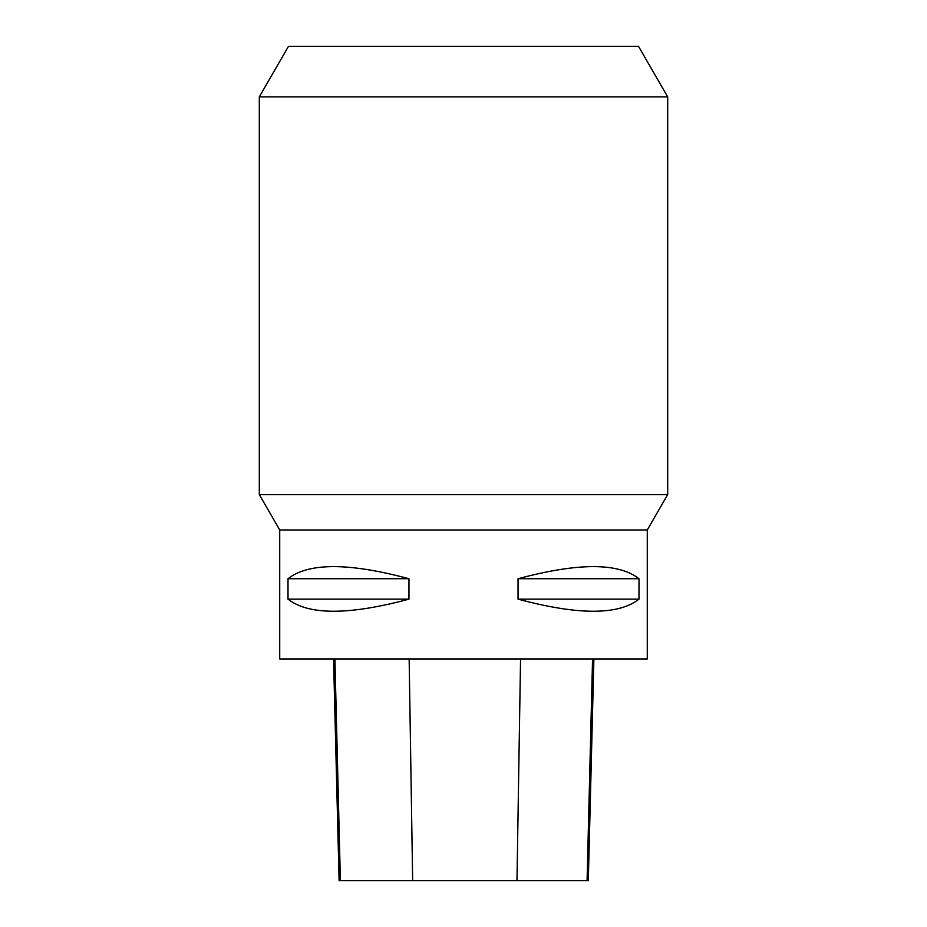 <?xml version="1.0" encoding="UTF-8"?>
<svg xmlns="http://www.w3.org/2000/svg" width="927" height="927" viewBox="0 0 927 927"><rect width="100%" height="100%" fill="white"/><g stroke="black" fill="none" stroke-linecap="round" stroke-linejoin="round"><path stroke-width="1.39" d="M279.722 529.966L647.278 529.966L667.695 494.601L259.305 494.601L279.722 529.966L279.722 658.946L647.278 658.946L647.278 529.966M638.993 578.726L638.993 599.143C618.448 615.285 578.124 615.285 518.042 599.143L518.042 578.726C578.124 562.585 618.448 562.585 638.993 578.726L518.042 578.726M408.958 578.726L408.958 599.143C348.876 615.285 308.552 615.285 288.007 599.143L288.007 578.726C308.552 562.585 348.876 562.585 408.958 578.726L288.007 578.726M333.546 658.946L339.108 880.65L588.309 880.65L593.883 658.946M408.958 599.143L288.007 599.143M638.993 599.143L518.042 599.143M259.305 96.871L667.695 96.871L638.529 46.35L288.471 46.35L259.305 96.871L259.305 494.601M667.695 96.871L667.695 494.601M340.394 880.65L334.914 658.946M412.654 880.65L409.143 658.946M516.976 880.65L520.557 658.946M587.081 880.65L592.562 658.946"/></g></svg>
